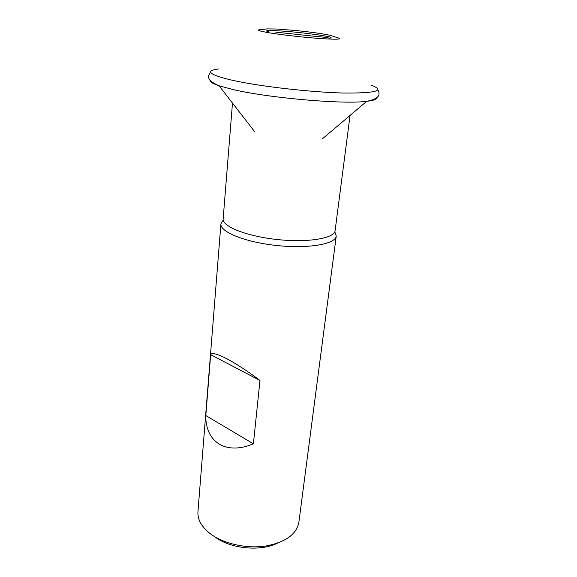 <?xml version="1.0" encoding="UTF-8"?>
<svg xmlns="http://www.w3.org/2000/svg" width="577" height="577" viewBox="0 0 577 577"><rect width="100%" height="100%" fill="white"/><g stroke="black" fill="none" stroke-linecap="round" stroke-linejoin="round"><path stroke-width="0.87" d="M220.919 223.898L197.954 511.741C197.435 519.812 201.813 527.335 211.074 534.302C224.338 543.923 246.667 548.828 265.492 546.073C285.341 542.373 296.463 534.461 298.864 522.344L336.247 236.022C335.713 244.057 308.608 248.911 276.946 245.535C245.268 242.253 219.765 231.867 220.919 223.898L223.22 220.025M334.804 231.752L336.247 236.022M205.816 415.555L210.677 354.675C212.538 350.001 234.688 361.274 259.975 380.481L253.397 443.814C225.823 455.534 205.297 441.888 205.816 415.555L253.397 443.814M277.371 543.238C260.479 551.67 230.75 548.806 215.459 537.259L214.63 536.646M259.975 380.481L210.677 354.675M275.763 32.146L317.444 36.596C324.656 37.152 328.515 37.685 329.02 38.19C334.768 37.7 328.753 36.279 310.967 33.92C286.646 30.761 257.63 29.247 269.113 31.894M270.238 32.961L270.822 33.055C284.273 35.197 306.986 37.685 322.435 38.695C338.389 39.625 343.257 39.243 337.033 37.534L330.664 35.435C322.593 33.675 312.59 32.24 295.164 30.437L276.087 29.001L267 28.893L261.417 29.586C255.51 29.86 258.453 30.985 270.238 32.961M210.042 80.059C209.48 81.66 212.509 83.578 219.123 85.814L233.086 89.55C268.983 98.047 343.755 104.516 366.712 101.321C373.651 100.513 377.012 99.266 376.795 97.585M218.445 68.98C204.929 70.848 208.86 74.455 230.252 79.792L233.808 80.585C261.251 86.586 311.219 92.27 343.726 93.041C376.521 93.279 385.573 90.603 370.867 84.999M232.481 103.045L223.148 218.878C222.044 226.465 246.841 236.382 277.573 239.57C308.291 242.845 334.61 238.294 335.107 230.649L350.059 115.407M210.612 72.255C207.035 76.431 207.165 80.636 219.123 85.814L254.695 131.744M322.37 138.855L366.712 101.321C379.486 98.746 380.488 94.657 377.848 89.832"/></g></svg>
